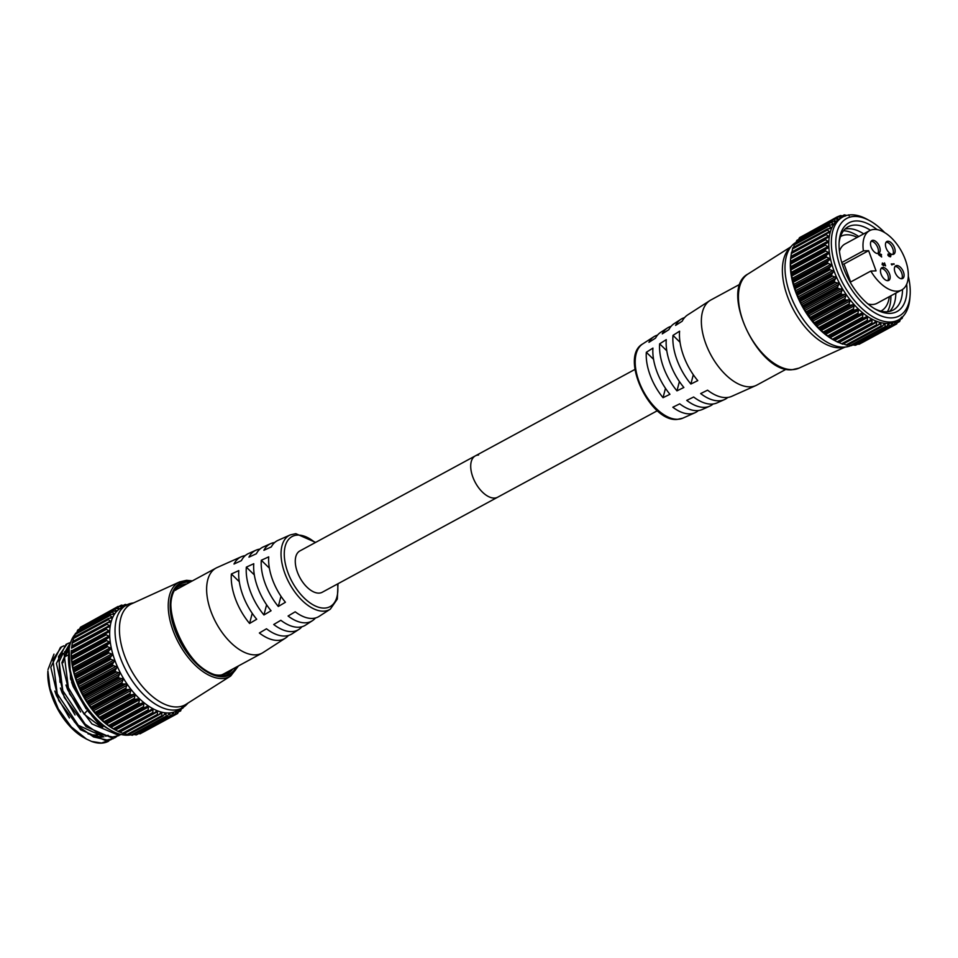 <?xml version="1.0" encoding="UTF-8"?>
<svg xmlns="http://www.w3.org/2000/svg" width="958" height="958" viewBox="0 0 958 958"><rect width="100%" height="100%" fill="white"/><g stroke="black" fill="none" stroke-linecap="round" stroke-linejoin="round"><path stroke-width="1.44" d="M478.581 455.026A23.495 12.694 61.6 0 0 475.312 455.888A23.495 12.694 61.6 0 0 473.982 479.838A23.495 12.694 61.6 0 0 494.424 498.064A23.495 12.694 61.6 0 0 497.693 497.202L322.259 592.248A23.495 12.694 61.6 0 1 318.978 593.11A23.495 12.694 61.6 0 1 298.537 574.884A23.495 12.694 61.6 0 1 299.878 550.934L475.312 455.888A23.495 12.694 61.6 0 0 473.982 479.838A23.495 12.694 61.6 0 0 494.424 498.064A23.495 12.694 61.6 0 0 497.693 497.202L657.368 410.707M288.43 635.477A46.331 25.016 -118.4 0 1 285.364 638.16L263.103 652.53A48.367 26.117 -118.4 0 1 262.169 653.081A48.367 26.117 -118.4 0 1 255.427 654.853A48.367 26.117 -118.4 0 1 213.359 617.335A48.367 26.117 -118.4 0 1 216.101 568.034A48.367 26.117 -118.4 0 1 217.071 567.555L241.26 556.766A46.331 25.016 -118.4 0 1 245.188 555.652M175.446 590.308A48.367 26.117 -118.4 0 1 177.505 588.942L216.101 568.034M256.708 619.251L249.583 623.454A46.331 25.016 -118.4 0 1 231.381 573.998L238.805 570.597A45.721 24.692 -118.4 0 0 256.708 619.251M271.066 610.761L263.941 614.964A45.098 24.357 -118.4 0 1 246.338 567.136L253.762 563.723A44.487 24.022 -118.4 0 0 271.066 610.761M285.424 602.259L278.299 606.474A43.864 23.687 -118.4 0 1 261.294 560.274L268.719 556.861A43.242 23.351 -118.4 0 0 285.424 602.259M274.623 542.563A43.864 23.687 -118.4 0 0 270.671 543.641A43.864 23.687 -118.4 0 0 263.905 550.299L271.33 546.886A43.242 23.351 -118.4 0 1 277.964 540.384L290.166 534.935L295.794 533.666L315.637 542.396M259.905 549.114A45.098 24.357 -118.4 0 0 255.966 550.203A45.098 24.357 -118.4 0 0 248.948 557.161L256.373 553.748A44.487 24.022 -118.4 0 1 263.258 546.946L270.671 543.641M241.26 556.766A46.331 25.016 -118.4 0 0 233.992 564.023L241.416 560.622A45.721 24.692 -118.4 0 1 248.553 553.508L255.966 550.203M285.364 638.16A46.331 25.016 -118.4 0 1 278.012 640.387A46.331 25.016 -118.4 0 1 259.367 632.999L266.492 628.783A45.721 24.692 -118.4 0 0 284.825 636.028A45.721 24.692 -118.4 0 0 292.07 633.825L298.884 629.43A45.098 24.357 -118.4 0 1 291.735 631.597A45.098 24.357 -118.4 0 1 273.725 624.508L280.85 620.293A44.487 24.022 -118.4 0 0 298.549 627.239A44.487 24.022 -118.4 0 0 305.602 625.095L312.416 620.7A43.864 23.687 -118.4 0 1 305.458 622.808A43.864 23.687 -118.4 0 1 288.083 616.018L295.208 611.803A43.242 23.351 -118.4 0 0 312.272 618.437A43.242 23.351 -118.4 0 0 319.134 616.365L330.354 609.12A42.224 22.8 -118.4 0 1 323.648 611.156A42.224 22.8 -118.4 0 1 286.562 577.602A42.224 22.8 -118.4 0 1 290.166 534.935M315.469 617.982A43.864 23.687 -118.4 0 1 312.416 620.7M301.95 626.724A45.098 24.357 -118.4 0 1 298.884 629.43M262.169 653.081L223.573 673.989A48.367 26.117 -118.4 0 1 221.31 674.971M269.366 568.13L261.294 560.274M280.969 596.271L278.299 606.474M254.325 574.908L246.338 567.136M266.599 604.797L263.941 614.964M239.284 581.698L231.381 573.998M252.229 613.324L249.583 623.454M877.779 253.547A7.233 3.904 61.6 0 0 878.785 253.283A7.233 3.904 61.6 0 0 879.193 245.907A7.233 3.904 61.6 0 0 872.906 240.302A7.233 3.904 61.6 0 0 871.9 240.566A7.233 3.904 61.6 0 0 871.481 247.93A7.233 3.904 61.6 0 0 877.779 253.547A7.233 3.904 61.6 0 0 877.025 246.026A7.233 3.904 61.6 0 0 871.145 241.248A7.233 3.904 61.6 0 0 871.133 241.248M892.736 254.469A7.233 3.904 61.6 0 0 893.742 254.205A7.233 3.904 61.6 0 0 894.149 246.829A7.233 3.904 61.6 0 0 887.862 241.224A7.233 3.904 61.6 0 0 886.857 241.488A7.233 3.904 61.6 0 0 886.449 248.852A7.233 3.904 61.6 0 0 892.736 254.469A7.233 3.904 61.6 0 0 891.982 246.948A7.233 3.904 61.6 0 0 886.114 242.17A7.233 3.904 61.6 0 0 886.09 242.17M901.67 278.742A7.233 3.904 61.6 0 0 902.675 278.479A7.233 3.904 61.6 0 0 903.083 271.102A7.233 3.904 61.6 0 0 896.796 265.498A7.233 3.904 61.6 0 0 895.79 265.761A7.233 3.904 61.6 0 0 895.383 273.138A7.233 3.904 61.6 0 0 901.67 278.742A7.233 3.904 61.6 0 0 900.915 271.222A7.233 3.904 61.6 0 0 895.047 266.444A7.233 3.904 61.6 0 0 895.023 266.444M887.767 280.682A7.233 3.904 61.6 0 0 888.773 280.419A7.233 3.904 61.6 0 0 889.18 273.054A7.233 3.904 61.6 0 0 882.893 267.438A7.233 3.904 61.6 0 0 881.875 267.701A7.233 3.904 61.6 0 0 881.468 275.078A7.233 3.904 61.6 0 0 887.767 280.682A7.233 3.904 61.6 0 0 887.012 273.162A7.233 3.904 61.6 0 0 881.132 268.396A7.233 3.904 61.6 0 0 881.12 268.396M786.279 369.153L756.904 385.056A48.367 26.117 -118.4 0 1 755.934 385.535A48.367 26.117 -118.4 0 1 750.162 386.828A48.367 26.117 -118.4 0 1 708.513 350.221A48.367 26.117 -118.4 0 1 709.902 300.561A48.367 26.117 -118.4 0 1 710.836 300.01L740.211 284.095M843.555 230.734A48.487 26.189 -118.4 0 1 858.775 236.53M890.892 295.806A48.487 26.189 -118.4 0 1 887.419 311.721M755.934 385.535L731.744 396.337A46.331 25.016 -118.4 0 1 726.224 397.57A46.331 25.016 -118.4 0 1 707.579 390.181L700.669 393.57A45.721 24.692 -118.4 0 0 718.991 400.815A45.721 24.692 -118.4 0 0 724.452 399.594A45.721 24.692 -118.4 0 0 727.817 397.438M724.452 399.594L717.039 402.899A45.098 24.357 -118.4 0 1 711.662 404.096A45.098 24.357 -118.4 0 1 693.652 397.007L686.742 400.396A44.487 24.022 -118.4 0 0 704.441 407.342A44.487 24.022 -118.4 0 0 709.746 406.156A44.487 24.022 -118.4 0 0 713.099 403.989M709.746 406.156L702.334 409.461A43.864 23.687 -118.4 0 1 697.101 410.635A43.864 23.687 -118.4 0 1 679.737 403.845L672.827 407.234A43.242 23.351 -118.4 0 0 689.88 413.868A43.242 23.351 -118.4 0 0 695.041 412.718A43.242 23.351 -118.4 0 0 698.382 410.527M881.252 310.895L880.869 311.111A42.392 22.896 61.6 0 0 881.252 310.895A42.392 22.896 61.6 0 0 889.323 296.657M857.206 237.38A42.392 22.896 61.6 0 0 846.776 234.806A42.392 22.896 61.6 0 0 840.873 236.363A42.392 22.896 61.6 0 0 840.477 236.578L840.873 236.363M867.96 303.937A33.71 18.202 61.6 0 0 872.427 304.5A33.71 18.202 61.6 0 0 877.121 303.267L901.717 289.951A33.71 18.202 61.6 0 0 903.634 255.582A33.71 18.202 61.6 0 0 874.295 229.429A33.71 18.202 61.6 0 0 869.601 230.662A33.71 18.202 61.6 0 0 863.398 250.864L841.771 262.576M850.201 282.239L870.834 271.054A33.71 18.202 61.6 0 0 897.023 291.184A33.71 18.202 61.6 0 0 901.717 289.951M889.096 253.99L889.563 255.463L888.413 254.373L888.305 255.259L889.204 256.54L888.03 255.271L888.282 253.978L889.036 254.469L889.491 253.714L890.928 255.187L890.653 256.66L890.641 255.187L889.443 254.217M888.413 254.373L888.066 255.391M882.677 263.45L883.611 265.785L882.174 264.396L882.51 263.055L884.964 264.959L884.509 262.935L885.587 265.881L882.677 263.45L882.234 264.54M882.306 263.115L883.48 264.097M891.706 264.312L891.958 264.983L891.287 263.929L894.185 264.228L891.467 264.444M870.834 271.054L876.043 270.875L868.619 250.673L863.398 250.864M880.905 254.924L881.671 256.983L878.606 254.684L880.582 254.026L881.552 254.9L880.665 255.044M869.601 230.662L845.004 243.991A33.71 18.202 61.6 0 0 839.447 251.295M642.65 343.97C619.203 356.867 650.051 422.298 677.21 419.424L682.838 418.155A42.224 22.8 -118.4 0 1 677.809 419.281A42.224 22.8 -118.4 0 1 641.441 387.319A42.224 22.8 -118.4 0 1 642.65 343.97L653.871 336.737A43.242 23.351 -118.4 0 0 648.937 342.317L655.547 338.114A43.864 23.687 -118.4 0 1 660.589 332.402L667.403 327.995A44.487 24.022 -118.4 0 0 662.265 333.863L668.876 329.66A45.098 24.357 -118.4 0 1 674.121 323.66L680.934 319.265A45.721 24.692 -118.4 0 0 675.594 325.409L682.204 321.205A46.331 25.016 -118.4 0 1 687.64 314.931L709.902 300.561M680.934 319.265A45.721 24.692 -118.4 0 1 684.575 317.625M667.403 327.995A44.487 24.022 -118.4 0 1 671.055 326.367M653.871 336.737A43.242 23.351 -118.4 0 1 657.535 335.12M663.032 397.69L669.941 394.301A43.864 23.687 -118.4 0 1 652.937 348.089L646.327 352.293A43.242 23.351 -118.4 0 0 663.032 397.69L665.487 388.325M676.959 390.864L683.868 387.475A45.098 24.357 -118.4 0 1 666.265 339.635L659.655 343.838A44.487 24.022 -118.4 0 0 676.959 390.864L679.402 381.535M690.874 384.026L697.783 380.637A46.331 25.016 -118.4 0 1 679.593 331.181L672.983 335.384A45.721 24.692 -118.4 0 0 690.874 384.026L693.305 374.746M653.548 359.322L646.327 352.293M666.78 350.784L659.655 343.838M680.024 342.245L672.983 335.384M842.214 264.073L844.022 264.001L850.632 281.999M844.022 264.001L868.619 250.673M891.347 264.109L894.042 263.833M882.33 263.642L882.114 264.6L882.45 263.57M887.922 254.169L888.677 254.66M890.581 255.379L890.305 256.852M889.299 254.289L889.216 255.654M888.066 254.565L887.958 255.451L888.27 254.457M878.725 254.78L880.486 254.541M880.414 254.72L881.408 254.505M881.109 256.229L880.63 254.924L879.432 254.972L880.845 256.361M906.675 284.251A50.463 27.255 -118.4 0 1 889.994 313.386A50.463 27.255 -118.4 0 1 876.055 309.53A50.463 27.255 -118.4 0 1 839.184 241.464A50.463 27.255 -118.4 0 1 855.985 220.951A50.463 27.255 -118.4 0 1 877.073 229.621M874.774 308.799A47.337 25.567 61.6 0 0 886.629 311.769A47.337 25.567 61.6 0 0 893.227 310.033A47.337 25.567 61.6 0 0 902.508 289.472M870.439 230.255A47.337 25.567 61.6 0 0 854.728 225.07A47.337 25.567 61.6 0 0 848.129 226.806A47.337 25.567 61.6 0 0 839.088 242.937M908.316 276.215A55.384 29.914 -118.4 0 1 910.1 295.375A55.384 29.914 -118.4 0 1 891.659 317.888A55.384 29.914 -118.4 0 1 840.753 268.3A55.384 29.914 -118.4 0 1 854.332 216.448A55.384 29.914 -118.4 0 1 869.636 220.675A55.384 29.914 -118.4 0 1 884.701 232.626M869.636 220.675L867.134 219.31A58.51 31.602 61.6 0 0 850.955 214.832A58.51 31.602 61.6 0 0 842.8 216.975A58.51 31.602 61.6 0 0 839.483 276.623A58.51 31.602 61.6 0 0 890.389 322.008A58.51 31.602 61.6 0 0 898.544 319.864A58.51 31.602 61.6 0 0 909.884 298.213L910.1 295.375M819.461 328.45L819.82 328.941L854.704 310.033L819.461 328.45A61.288 33.099 -118.4 0 1 819.365 328.354L853.686 309.769A61.288 33.099 61.6 0 0 853.77 309.865M824.024 332.809L859.266 314.296L824.024 332.809A61.288 33.099 -118.4 0 1 823.928 332.725L858.248 314.128A61.288 33.099 61.6 0 0 858.344 314.212M828.694 336.605L863.9 317.996L828.694 336.605A61.288 33.099 -118.4 0 1 828.598 336.533L862.907 317.936A61.288 33.099 61.6 0 0 863.002 318.008M868.176 321.253L833.688 339.97L868.367 321.193M872.726 323.744L838.334 342.401L872.786 323.732M877.217 325.564L842.836 344.185L877.456 325.481M881.564 326.678L847.231 345.275M851.399 345.658L851.411 345.658A61.288 33.099 -118.4 0 1 851.315 345.658L885.623 327.073A61.288 33.099 61.6 0 0 885.707 327.073L851.411 345.658M854.392 345.227L889.287 326.319L854.392 345.227L853.003 344.856M858.105 344.281L893 325.373L857.578 344.173M896.52 323.984L859.075 343.886M899.454 321.553L897.562 322.331M901.957 318.487L900.604 319.05M799.607 299.567L798.206 297.974L797.583 294.98L832.478 276.084L836.166 277.413L834.502 280.658L799.607 299.567L800.074 300.273L834.382 281.676A61.288 33.099 61.6 0 0 834.442 281.808L800.134 300.393A61.288 33.099 -118.4 0 1 800.074 300.273M802.744 305.758L801.175 304.117L800.433 301.279L835.316 282.37L839.1 283.58L837.639 286.849L802.744 305.758L803.283 306.476L837.603 287.891A61.288 33.099 61.6 0 0 837.675 288.011L803.355 306.608A61.288 33.099 -118.4 0 1 803.283 306.476M806.265 311.745L804.54 310.093L803.678 307.422L838.573 288.526L842.417 289.567L841.16 292.837L806.265 311.745L806.875 312.476L841.184 293.878A61.288 33.099 61.6 0 0 841.268 293.998L806.947 312.595A61.288 33.099 -118.4 0 1 806.875 312.476M810.121 317.433L807.295 313.338L842.19 294.429L845.04 294.393L846.058 295.315L845.004 298.537L810.121 317.433L810.779 318.164L845.1 299.567A61.288 33.099 61.6 0 0 845.184 299.686L810.863 318.272A61.288 33.099 -118.4 0 1 810.779 318.164M814.24 322.774L811.222 318.942L846.118 300.034L848.92 299.758L849.974 300.74L849.135 303.866L814.24 322.774L814.959 323.481L849.279 304.883A61.288 33.099 61.6 0 0 849.363 304.991L815.054 323.588A61.288 33.099 -118.4 0 1 814.959 323.481M818.587 327.672L815.414 324.163L850.309 305.267L853.051 304.74L854.129 305.758L853.482 308.775L818.587 327.672L819.365 328.354M838.442 216.999L840.477 215.897L841.507 217.418L837.939 216.915L840.429 215.586L837.041 216.951A61.288 33.099 61.6 0 0 836.969 216.987L802.133 236.303L836.969 216.987M834.178 218.939L837.017 217.394L838.214 219.166L833.891 219.059A61.288 33.099 61.6 0 0 833.831 219.107L799.511 237.704A61.288 33.099 -118.4 0 1 799.571 237.644L834.753 218.927M837.484 219.166L838.214 219.166M798.732 239.38L799.056 238.494L833.951 219.598L835.292 221.597L831.161 221.849A61.288 33.099 61.6 0 0 831.101 221.909L796.793 240.494A61.288 33.099 -118.4 0 1 796.84 240.434L831.987 221.609M834.274 221.633L835.496 220.963L835.292 221.597M795.583 244.182L796.409 241.368L831.305 222.46L833.029 223.897L832.801 224.675L828.886 225.274A61.288 33.099 61.6 0 0 828.838 225.346L794.529 243.943A61.288 33.099 -118.4 0 1 794.565 243.859L829.664 224.938M831.352 224.807L833.029 223.897L832.801 224.675M793.559 247.727L794.218 244.865L829.113 225.956L831.017 227.429L830.754 228.363L827.089 229.285A61.288 33.099 61.6 0 0 827.065 229.381L792.745 247.966A61.288 33.099 -118.4 0 1 792.781 247.882L827.82 228.866M828.622 228.722L831.017 227.429L830.754 228.363M829.185 232.614L829.472 231.525L792.015 251.81L792.517 248.936L827.413 230.04L829.472 231.525L829.185 232.614L825.808 233.86A61.288 33.099 61.6 0 0 825.784 233.956L791.476 252.541A61.288 33.099 -118.4 0 1 791.488 252.445L826.491 233.333M790.793 257.618L791.32 253.547L826.203 234.65L828.526 236.195L828.251 237.333L825.054 238.901A61.288 33.099 61.6 0 0 825.042 239.009L790.721 257.606A61.288 33.099 -118.4 0 1 790.733 257.498L825.664 238.291M825.257 243.727L790.386 262.755L790.637 258.636L825.533 239.728L828.107 241.32L827.844 242.47L824.826 244.374A61.288 33.099 61.6 0 0 824.826 244.482L790.518 263.079A61.288 33.099 -118.4 0 1 790.506 262.959L825.377 243.667M790.733 268.312L790.494 264.121L825.389 245.212L828.215 246.829L827.952 247.966L790.733 268.312L825.137 250.182A61.288 33.099 61.6 0 0 825.149 250.301L790.841 268.899A61.288 33.099 -118.4 0 1 790.829 268.767M791.5 274.323L790.889 269.94L825.784 251.032L828.826 252.637L826.395 255.415L791.5 274.323L825.988 256.265A61.288 33.099 61.6 0 0 826.012 256.385L791.691 274.982A61.288 33.099 -118.4 0 1 791.667 274.85M792.793 280.538L791.811 276.012L826.694 257.115L829.951 258.684L827.688 261.63L792.793 280.538L793.044 281.125L827.353 262.54A61.288 33.099 61.6 0 0 827.389 262.672L793.068 281.257A61.288 33.099 -118.4 0 1 793.044 281.125M794.601 286.873L793.236 282.263L828.131 263.366L831.556 264.875L829.484 267.965L794.601 286.873L794.912 287.508L829.233 268.923A61.288 33.099 61.6 0 0 829.269 269.054L794.96 287.639A61.288 33.099 -118.4 0 1 794.912 287.508M796.876 293.244L795.667 291.723L795.176 288.621L830.071 269.713L833.64 271.15L831.772 274.335L796.876 293.244L797.272 293.914L831.58 275.329A61.288 33.099 61.6 0 0 831.64 275.461L797.319 294.046A61.288 33.099 -118.4 0 1 797.272 293.914M898.544 319.864L895.97 321.265A58.51 31.602 -118.4 0 1 887.815 323.409A58.51 31.602 -118.4 0 1 836.909 278.012A58.51 31.602 -118.4 0 1 840.226 218.376L842.8 216.975M886.39 326.558L889 324.163L889.287 326.319M888.042 324.247L889 324.163L887.539 324.966M889.635 326.75A61.288 33.099 61.6 0 0 889.719 326.738L855.446 345.036M890.329 326.139L891.802 323.66L892.688 323.409L893 325.373M891.802 323.66L892.688 323.409L891.611 323.996M893.335 325.708A61.288 33.099 61.6 0 0 893.407 325.672L895.251 322.391L896.053 321.96L896.365 323.708M896.676 323.948A61.288 33.099 61.6 0 0 896.736 323.9L898.329 320.427L899.035 319.84L899.346 321.361M899.622 321.493A61.288 33.099 61.6 0 0 899.682 321.433L901.011 317.805M901.61 317.062L901.897 318.355M902.125 318.379A61.288 33.099 61.6 0 0 902.173 318.307L902.699 316.727M848.225 215.107L848.477 214.891A61.288 33.099 61.6 0 1 848.56 214.903L849.506 215.155M849.159 215.885L848.477 214.891M846.728 215.43L844.429 214.855A61.288 33.099 61.6 0 0 844.345 214.867L844.345 214.867M862.356 342.533L896.628 323.972L862.332 342.557M850.908 345.61A58.51 31.602 -118.4 0 1 846.752 346.844L842.729 347.538A57.181 30.884 -118.4 0 1 840.082 347.802A57.181 30.884 -118.4 0 1 792.577 308.081A57.181 30.884 -118.4 0 1 789.141 248.613L791.919 245.631A58.51 31.602 -118.4 0 1 796.146 242.254M846.752 346.844A58.51 31.602 -118.4 0 1 844.046 347.119A58.51 31.602 -118.4 0 1 795.427 306.476A58.51 31.602 -118.4 0 1 791.919 245.631M845.028 229.082A47.337 25.567 -118.4 0 1 848.022 228.699A47.337 25.567 -118.4 0 1 863.697 233.86M833.4 339.779A61.288 33.099 -118.4 0 1 833.292 339.719L867.613 321.134A61.288 33.099 61.6 0 0 867.709 321.193M838.082 342.305A61.288 33.099 -118.4 0 1 837.987 342.257L872.295 323.672A61.288 33.099 61.6 0 0 872.391 323.72M842.681 344.138A61.288 33.099 -118.4 0 1 842.585 344.114L876.905 325.516A61.288 33.099 61.6 0 0 877.001 325.552M847.135 345.263A61.288 33.099 -118.4 0 1 847.052 345.251L881.36 326.654A61.288 33.099 61.6 0 0 881.456 326.678M844.345 216.28L840.561 215.538A61.288 33.099 61.6 0 0 840.489 215.562L840.489 215.562M895.814 293.148A47.337 25.567 -118.4 0 1 889.623 311.386M790.721 257.606L790.47 260.839A58.51 31.602 61.6 0 0 833.22 339.743A58.51 31.602 61.6 0 0 833.424 339.862L868.475 321.134M882.198 326.259L884.018 324.115L885.036 324.223L885.264 326.546L850.369 345.455L851.315 345.658M850.369 345.455L847.59 344.509M877.791 325.229L879.779 323.289L880.845 323.565L881.001 326.043L846.106 344.952L847.052 345.251M846.106 344.952L843.399 343.85M873.229 323.493L875.384 321.768L876.486 322.211L876.546 324.822L841.651 343.73L842.585 344.114M841.651 343.73L837.927 342.054M868.583 321.074L870.882 319.565L872.008 320.176L871.96 322.894L837.064 341.802L837.987 342.257M837.064 341.802L833.424 339.862L834.55 340.461L872.008 320.176M863.9 317.996L866.343 316.727L867.469 317.493L867.301 320.295L832.406 339.192L833.292 339.719M832.406 339.192L829.017 336.893M859.266 314.296L861.817 313.278L862.93 314.188L862.619 317.038L827.736 335.935L828.598 336.533M827.736 335.935L824.371 333.204M854.704 310.033L857.362 309.266L858.452 310.308L857.997 313.182L823.102 332.079L823.928 332.725M823.102 332.079L819.82 328.941M810.863 318.272L811.222 318.942M806.947 312.595L807.295 313.338M803.355 306.608L803.678 307.422M800.134 300.393L800.433 301.279M797.319 294.046L797.583 294.98M794.96 287.639L795.176 288.621M793.068 281.257L793.236 282.263M791.691 274.982L791.811 276.012M790.841 268.899L790.889 269.94M790.518 263.079L790.494 264.121M790.482 262.576L825.317 243.703M790.386 262.755L790.422 261.738M825.305 238.482L790.769 257.187L825.473 238.374M791.476 252.541L791.32 253.547M791.595 252.229L825.928 233.632M792.745 247.966L792.517 248.936M794.529 243.943L794.218 244.865M796.793 240.494L796.409 241.368M799.511 237.704L799.056 238.494M842.789 215.909L844.261 215.107L845.267 216.113M829.113 225.956L828.838 225.346M827.413 230.04L827.065 229.381M826.203 234.65L825.784 233.956M828.526 236.195L828.251 237.333M825.533 239.728L825.042 239.009M828.107 241.32L827.844 242.47M825.389 245.212L824.826 244.482M825.137 250.182L825.616 249.403M825.784 251.032L825.149 250.301M825.988 256.265L826.395 255.415M826.694 257.115L826.012 256.385M827.353 262.54L827.688 261.63M828.131 263.366L827.389 262.672M829.233 268.923L829.484 267.965M830.071 269.713L829.269 269.054M831.58 275.329L831.772 274.335M832.478 276.084L831.64 275.461M834.382 281.676L834.502 280.658M835.316 282.37L834.442 281.808M837.603 287.891L837.639 286.849M838.573 288.526L837.675 288.011M841.184 293.878L841.16 292.837M842.19 294.429L841.268 293.998M845.1 299.567L845.004 298.537M846.118 300.034L845.184 299.686M849.279 304.883L849.135 303.866M850.309 305.267L849.363 304.991M853.686 309.769L853.482 308.775M858.248 314.128L857.997 313.182M862.907 317.936L862.619 317.038M867.613 321.134L867.301 320.295M872.295 323.672L871.96 322.894M875.384 321.768L876.486 322.211L839.028 342.497M876.905 325.516L876.546 324.822M879.779 323.289L880.845 323.565L877.815 325.205M881.36 326.654L881.001 326.043M884.018 324.115L885.036 324.223L882.989 325.325M86.507 739.085L82.244 736.69A49.553 26.764 -118.4 0 1 47.9 670.935L50.055 688.455L58.318 708.872L71.239 726.835L86.507 739.085L91.537 741.42A52.678 28.453 61.6 0 0 101.165 743.168A52.678 28.453 61.6 0 0 108.505 741.241A52.678 28.453 61.6 0 0 108.745 741.109M53.983 654.146L48.008 669.558M98.123 734.642A42.392 22.896 -118.4 0 1 95.381 735.002A42.392 22.896 -118.4 0 1 92.734 734.882M70.82 641.86L61.899 662.637L69.599 693.927L91.932 723.913L116.96 734.618L120.037 734.211M69.156 648.686L70.557 678.971L88.423 711.71L102.877 726.966L101.823 727.541L91.597 715.386M87.358 710.357L84.124 714.189L101.823 727.541M84.124 714.189L68.377 687.688L64.042 653.595L70.724 642.111M111.104 739.624L101.512 743.025L91.537 741.42M61.599 646.83L60.414 647.464L50.798 667.307L58.749 700.585L80.592 729.768L105.811 740.654L113.379 738.594L106.997 740.007L93.609 736.965L79.502 727.11L57.24 693.724L52.906 659.631L61.599 646.83L63.899 645.836M67.168 643.812L65.982 644.447L56.402 663.499L64.27 697.448L86.172 726.763L111.379 737.636L118.96 735.576L112.565 736.989L99.177 733.948L85.082 724.092L62.809 690.706L58.474 656.613L67.168 643.812L69.467 642.818M116.672 736.606L114.565 737.959M120.971 734.451L120.133 734.942M111.559 730.715L109.056 729.337A55.384 29.914 -118.4 0 1 68.593 654.649L68.808 651.799A58.51 31.602 61.6 0 0 111.559 730.715A58.51 31.602 61.6 0 0 127.725 735.181A58.51 31.602 61.6 0 0 130.779 734.846M75.215 634.124A58.51 31.602 61.6 0 0 68.808 651.799M135.605 699.603L100.734 718.5L104.027 721.649L138.91 702.753L139.377 699.879L138.275 698.825L134.683 699.424A61.288 33.099 -118.4 0 1 134.599 699.328L100.279 717.925A61.288 33.099 61.6 0 0 100.374 718.021L134.683 699.424M105.272 722.739L140.179 703.867L105.272 722.739L108.649 725.505L143.544 706.597L143.844 703.747L142.73 702.837L140.179 703.867M143.916 707.579L109.607 726.164L143.916 707.579A61.288 33.099 -118.4 0 1 143.82 707.507L109.511 726.092A61.288 33.099 61.6 0 0 109.607 726.164M149.089 710.812L148.622 710.752A61.288 33.099 -118.4 0 1 148.526 710.692L114.218 729.289A61.288 33.099 61.6 0 0 114.313 729.349L148.622 710.752M149.28 710.752L114.337 729.421A58.51 31.602 -118.4 0 1 114.134 729.313A58.51 31.602 -118.4 0 1 71.383 650.398L71.431 652.53A61.288 33.099 61.6 0 0 71.431 652.638L105.739 634.052A61.288 33.099 -118.4 0 1 105.739 633.933L71.395 652.135M153.639 713.315L153.304 713.279A61.288 33.099 -118.4 0 1 153.208 713.231L118.9 731.828A61.288 33.099 61.6 0 0 118.996 731.876L153.304 713.279M153.699 713.303L118.996 731.876M153.915 713.207L119.211 731.972M158.13 715.135L157.914 715.111A61.288 33.099 -118.4 0 1 157.819 715.087L123.498 733.672A61.288 33.099 61.6 0 0 123.594 733.708L157.914 715.111M162.477 716.249L162.369 716.237A61.288 33.099 -118.4 0 1 162.285 716.225L127.965 734.81A61.288 33.099 61.6 0 0 128.049 734.834L162.369 716.237M166.644 716.644L167.315 716.129L166.644 716.644A61.288 33.099 -118.4 0 1 166.536 716.644L132.228 735.229A61.288 33.099 61.6 0 0 132.312 735.229L166.644 716.644M136.228 734.906A61.288 33.099 61.6 0 0 136.311 734.894L170.632 716.309A61.288 33.099 -118.4 0 1 170.548 716.321L136.168 734.918L170.201 715.889L169.913 713.734L168.955 713.806L167.315 716.129M173.913 714.943L139.928 733.864L173.913 714.943L173.602 712.98L172.715 713.231L171.254 715.698M174.859 714.596L143.245 732.116M177.446 713.542L177.589 713.506A61.288 33.099 -118.4 0 0 177.661 713.47L179.242 709.986M143.281 732.104L177.541 713.542M180.367 711.123L179.948 709.399L179.374 709.722M182.87 708.046L182.535 706.621M79.119 687.545L80.52 689.125L115.415 670.229L117.08 666.972L113.391 665.642L78.496 684.551L79.119 687.545M82.089 693.688L83.669 695.316L118.552 676.42L120.013 673.139L116.229 671.941L81.346 690.85L82.089 693.688M85.454 699.651L87.178 701.304L122.073 682.407L123.331 679.138L119.487 678.084L84.591 696.993L85.454 699.651M89.178 705.351L91.034 707.004L125.917 688.095L126.971 684.886L125.953 683.964L123.103 684L88.208 702.897L89.178 705.351M93.201 710.728L95.153 712.333L130.048 693.436L130.887 690.299L129.833 689.329L127.031 689.604L92.136 708.513L93.201 710.728M97.465 715.686L99.5 717.243L134.395 698.334L135.042 695.328L133.964 694.299L131.222 694.825L96.327 713.734L97.465 715.686M121.343 605.157L118.876 606.486L122.42 606.989L121.391 605.468L119.355 606.558M115.667 608.486L119.127 608.737L117.942 606.965L115.092 608.51M112.9 611.18L116.205 611.156L114.864 609.168L79.646 628.939M110.577 614.497L113.715 614.246L113.942 613.467L112.218 612.03L77.323 630.927L76.496 633.753M108.745 618.425L111.667 617.934L111.93 617L110.026 615.527L75.131 634.424L74.473 637.286M107.404 622.892L110.098 622.185L110.386 621.095L108.326 619.598L73.431 638.507L72.928 641.381L110.386 621.095L110.098 622.185M106.578 627.849L109.164 626.891L109.44 625.766L107.128 624.209L72.233 643.117L71.874 646.111M109.164 626.891L109.44 625.766M71.335 651.308L71.299 652.326M106.29 633.238L108.757 632.029L109.032 630.891L106.446 629.298L71.551 648.195L71.634 647.165L105.955 628.58A61.288 33.099 -118.4 0 1 105.967 628.472L71.646 647.057A61.288 33.099 61.6 0 0 71.634 647.165M108.757 632.029L109.032 630.891M71.335 656.865L71.646 657.871L106.53 638.974L108.865 637.525L109.128 636.387L106.302 634.783L71.407 653.679L71.335 656.865M71.874 662.72L72.413 663.882L107.308 644.985L109.739 642.207L106.697 640.603L71.802 659.499L71.874 662.72M72.928 668.792L73.706 670.097L108.601 651.2L110.865 648.243L107.607 646.674L72.724 665.582L72.928 668.792M74.508 675.007L75.514 676.432L110.398 657.535L112.469 654.446L109.044 652.925L74.161 671.833L74.508 675.007M76.58 681.282L77.79 682.803L112.685 663.906L114.553 660.709L110.984 659.284L76.089 678.18L76.58 681.282M132.228 735.229L131.294 735.014L166.177 716.117L165.95 713.782L164.932 713.686L163.111 715.818M128.504 734.067L131.294 735.014M127.965 734.81L127.031 734.511L161.914 715.614L161.758 713.123L160.693 712.86L158.705 714.8L161.758 713.123L160.693 712.86M124.312 733.421L127.031 734.511M123.498 733.672L122.576 733.289L157.459 714.393L157.399 711.77L156.298 711.327L154.142 713.063M118.84 731.625L122.576 733.289M118.9 731.828L117.978 731.361L152.873 712.465L152.921 709.746L151.795 709.136L149.496 710.632M152.921 709.746L115.463 730.032L114.337 729.421L117.978 731.361M149.388 710.704L114.313 729.349M114.218 729.289L113.319 728.763L148.215 709.854L148.382 707.052L147.257 706.297L144.826 707.555M109.93 726.463L113.319 728.763M109.511 726.092L108.649 725.505M138.91 702.753L139.161 703.699L104.841 722.284A61.288 33.099 61.6 0 0 104.937 722.368M104.841 722.284L104.027 721.649M100.279 717.925L99.5 717.243M96.327 713.734L95.968 713.147L130.288 694.562A61.288 33.099 -118.4 0 1 130.192 694.454L95.884 713.051A61.288 33.099 61.6 0 0 95.968 713.147M95.884 713.051L95.153 712.333M92.136 708.513L91.776 707.842L126.097 689.245A61.288 33.099 -118.4 0 1 126.013 689.137L91.693 707.722A61.288 33.099 61.6 0 0 91.776 707.842M91.693 707.722L91.034 707.004M88.208 702.897L87.861 702.154L122.181 683.569A61.288 33.099 -118.4 0 1 122.097 683.449L87.789 702.034A61.288 33.099 61.6 0 0 87.861 702.154M87.789 702.034L87.178 701.304M84.591 696.993L84.268 696.167L118.588 677.581A61.288 33.099 -118.4 0 1 118.517 677.45L84.196 696.047A61.288 33.099 61.6 0 0 84.268 696.167M84.196 696.047L83.669 695.316M81.346 690.85L81.047 689.964L115.367 671.378A61.288 33.099 -118.4 0 1 115.295 671.247L80.987 689.832A61.288 33.099 61.6 0 0 81.047 689.964M80.987 689.832L80.52 689.125M78.496 684.551L78.233 683.617L112.553 665.02A61.288 33.099 -118.4 0 1 112.493 664.888L78.185 683.485A61.288 33.099 61.6 0 0 78.233 683.617M78.185 683.485L77.79 682.803M76.089 678.18L75.874 677.21L110.182 658.613A61.288 33.099 -118.4 0 1 110.146 658.481L75.826 677.078A61.288 33.099 61.6 0 0 75.874 677.21M75.826 677.078L75.514 676.432M74.161 671.833L73.994 670.828L108.302 652.23A61.288 33.099 -118.4 0 1 108.266 652.099L73.958 670.696A61.288 33.099 61.6 0 0 73.994 670.828M73.958 670.696L73.706 670.097M72.724 665.582L72.604 664.541L106.925 645.955A61.288 33.099 -118.4 0 1 106.901 645.824L72.58 664.421A61.288 33.099 61.6 0 0 72.604 664.541M71.802 659.499L71.754 658.457L106.063 639.872A61.288 33.099 -118.4 0 1 106.051 639.74L71.742 658.338A61.288 33.099 61.6 0 0 71.754 658.457M71.407 653.679L71.431 652.638M106.386 627.945L71.682 646.746L106.218 628.053M72.233 643.117L72.389 642.111L106.697 623.526A61.288 33.099 -118.4 0 1 106.721 623.418L72.413 642.016A61.288 33.099 61.6 0 0 72.389 642.111M72.509 641.8L106.841 623.203M73.431 638.507L73.658 637.537L107.979 618.94A61.288 33.099 -118.4 0 1 108.003 618.856L73.694 637.453A61.288 33.099 61.6 0 0 73.658 637.537M75.131 634.424L75.442 633.501L109.751 614.916A61.288 33.099 -118.4 0 1 109.799 614.832L75.478 633.43A61.288 33.099 61.6 0 0 75.442 633.501M77.323 630.927L112.026 611.467A61.288 33.099 -118.4 0 1 112.074 611.408L77.754 630.005A61.288 33.099 61.6 0 0 77.706 630.065M79.981 628.065L114.744 608.677A61.288 33.099 -118.4 0 1 114.804 608.617L80.484 627.215A61.288 33.099 61.6 0 0 80.424 627.262M117.882 606.546L83.047 625.873L117.882 606.546A61.288 33.099 -118.4 0 1 117.954 606.51L118.852 606.486M126.492 605.037L121.139 607.935A58.51 31.602 61.6 0 0 117.822 667.582A58.51 31.602 61.6 0 0 168.728 712.968A58.51 31.602 61.6 0 0 176.883 710.824L182.236 707.926A58.51 31.602 -118.4 0 1 174.081 710.07A58.51 31.602 -118.4 0 1 123.175 664.684A58.51 31.602 -118.4 0 1 126.492 605.037A58.51 31.602 -118.4 0 1 131.941 603.169L133.677 602.869M125.258 604.426L125.258 604.426A61.288 33.099 -118.4 0 1 125.342 604.426L127.63 605.001M126.181 605.684L125.175 604.678L123.702 605.48M121.403 605.133L121.403 605.133A61.288 33.099 -118.4 0 1 121.474 605.109L125.258 605.851M119.127 608.737L118.397 608.725M116.205 611.156L116.421 610.533L115.188 611.192M113.715 614.246L113.942 613.467L112.266 614.365M109.751 614.916L110.026 615.527M111.667 617.934L111.93 617L109.547 618.293M107.979 618.94L108.326 619.598M106.697 623.526L107.128 624.209M105.955 628.58L106.446 629.298M105.739 634.052L106.302 634.783M106.53 638.974L106.051 639.74M106.063 639.872L106.697 640.603M107.308 644.985L106.901 645.824M106.925 645.955L107.607 646.674M108.601 651.2L108.266 652.099M108.302 652.23L109.044 652.925M110.398 657.535L110.146 658.481M110.182 658.613L110.984 659.284M112.685 663.906L112.493 664.888M112.553 665.02L113.391 665.642M115.415 670.229L115.295 671.247M115.367 671.378L116.229 671.941M118.552 676.42L118.517 677.45M118.588 677.581L119.487 678.084M122.073 682.407L122.097 683.449M122.181 683.569L123.103 684M125.917 688.095L126.013 689.137M126.097 689.245L127.031 689.604M130.048 693.436L130.192 694.454M130.288 694.562L131.222 694.825M134.395 698.334L134.599 699.328M143.544 706.597L143.82 707.507M148.215 709.854L148.526 710.692M152.873 712.465L153.208 713.231M119.942 732.068L157.399 711.77L156.298 711.327M157.459 714.393L157.819 715.087M161.914 715.614L162.285 716.225M163.902 714.896L165.95 713.782L164.932 713.686M177.146 706.956A57.181 30.884 -118.4 0 1 126.959 661.631A57.181 30.884 -118.4 0 1 131.653 603.791L179.685 581.877A53.564 28.932 -118.4 0 0 175.29 636.064A53.564 28.932 -118.4 0 0 222.304 678.527A53.564 28.932 -118.4 0 0 230.686 676.025L186.091 704.286A57.181 30.884 -118.4 0 1 177.146 706.956M139.928 733.864A61.288 33.099 61.6 0 0 140 733.828L174.32 715.243A61.288 33.099 -118.4 0 1 174.248 715.267M181.924 707.375L180.595 711.004A61.288 33.099 -118.4 0 1 180.535 711.064M183.433 706.98L183.086 707.878A61.288 33.099 -118.4 0 1 183.038 707.95M187.972 703.088L186.774 704.393A58.51 31.602 -118.4 0 1 182.236 707.926M168.452 714.524L169.913 713.734L168.955 713.806M172.524 713.566L173.602 712.98L172.715 713.231M174.32 715.243L174.871 714.548L174.32 715.243M177.29 713.279L176.967 711.531L176.164 711.95L174.871 714.548M176.967 711.531L176.164 711.95L176.967 711.531M133.916 734.415L135.306 734.786M54.834 691.065L56.486 695.676L69.443 717.961M88.004 733.828L101.308 737.121L103.955 736.774M105.727 736.295L108.062 735.277M60.414 688.048L62.066 692.658L75.047 714.979M68.88 649.524L63.695 659.14L63.084 662.673M65.982 685.03L67.635 689.64L80.616 711.95M71.563 682.048L73.203 686.623L86.16 708.908M74.257 721.697L77.55 724.978L102.985 736.51M68.964 649.273L64.521 651.835M63.096 653.284L59.18 661.559L59.995 682.288M315.158 542.647A39.853 21.519 61.6 0 0 297.639 535.091A39.853 21.519 61.6 0 0 287.867 572.417A39.853 21.519 61.6 0 0 324.499 608.091A39.853 21.519 61.6 0 0 337.539 583.973M797.882 296.992L835.34 276.706M800.744 303.087L838.202 282.79M804.001 309.003L841.447 288.717M807.582 314.691L845.04 294.393M811.462 320.056L848.92 299.758M815.593 325.025L853.051 304.74M790.973 256.409L828.43 236.123M790.434 261.45L827.892 241.153M790.422 266.863L827.88 246.565M790.925 272.575L828.383 252.289M791.943 278.527L829.389 258.241M793.452 284.634L830.909 264.348M795.439 290.825L832.897 270.527M747.994 274C718.644 289.124 758.185 373.728 792.122 369.704L798.996 368.135A53.564 28.932 -118.4 0 1 792.494 369.62A53.564 28.932 -118.4 0 1 746.294 328.953A53.564 28.932 -118.4 0 1 747.994 274L790.709 246.924M897.406 322.69L899.478 321.565M844.178 214.951L842.513 215.849L844.226 214.891M796.002 292.358L833.46 272.06M793.907 286.167L831.352 265.881M792.266 280.035L829.724 259.75M791.128 274.036L828.586 253.75M790.506 268.252L827.952 247.966M830.011 337.779L867.469 317.493M828.886 337.012L866.343 316.727M825.473 334.474L862.93 314.188M824.359 333.564L861.817 313.278M821.006 330.594L858.452 310.308M819.916 329.552L857.362 309.266M816.647 326.199L854.105 305.901M812.468 321.325L849.926 301.04M808.528 316.056L845.974 295.759M804.852 310.44L842.31 290.154M801.523 304.572L838.969 284.286M798.553 298.513L836.011 278.227M116.924 667.786L79.478 688.084M119.894 673.845L82.436 694.143M123.223 679.713L85.777 700.011M126.887 685.329L89.441 705.615M130.839 690.598L93.381 710.884M135.018 695.472L97.56 715.758M108.865 637.525L71.419 657.823M109.499 643.309L72.042 663.607M110.637 649.308L73.179 669.606M112.266 655.44L74.82 675.737M114.373 661.631L76.927 681.916M191.468 581.374A52.151 28.165 61.6 0 0 187.672 581.159A52.151 28.165 61.6 0 0 174.883 629.993A52.151 28.165 61.6 0 0 222.819 676.683A52.151 28.165 61.6 0 0 237.536 666.433M186.762 583.925A49.78 26.884 61.6 0 0 180.475 585.721C152.909 595.948 190.247 679.557 221.394 674.971L227.908 673.27A49.78 26.884 61.6 0 0 232.83 668.971M236.267 667.115A51.205 27.65 -118.4 0 1 222.496 675.821A51.205 27.65 -118.4 0 1 175.434 629.981A51.205 27.65 -118.4 0 1 187.984 582.021A51.205 27.65 -118.4 0 1 190.199 582.069M123.438 605.42L125.091 604.522M118.888 606.486L121.295 605.181M113.81 660.098L76.353 680.384M111.823 653.919L74.365 674.204M110.302 647.812L72.856 668.097M109.296 641.86L71.838 662.146M108.793 636.136L71.335 656.422M106.23 633.262L71.407 652.135L106.17 633.298M108.805 630.723L71.359 651.009M109.344 625.682L71.886 645.979M181.517 708.621L182.81 707.914M178.475 711.902L180.26 710.932M148.382 707.052L110.924 727.35M147.257 706.297L109.799 726.583M143.844 703.747L106.398 724.044M142.73 702.837L105.272 723.134M139.377 699.879L101.919 720.165M138.275 698.825L100.83 719.123M133.964 694.299L96.507 714.596M129.833 689.329L92.387 709.615M125.953 683.964L88.495 704.25M122.361 678.288L84.915 698.574M119.115 672.36L81.669 692.646M116.253 666.265L78.796 686.563M67.743 655.2L65.324 656.517M330.354 609.12L337.312 599.085L338.018 583.709M682.838 418.155L695.041 412.718M475.312 455.888L634.986 369.393M798.996 368.135L845.004 347.143M791.571 252.194L826.155 233.453M792.877 247.691L827.365 229.01M794.673 243.727L829.089 225.082M796.936 240.35L831.293 221.741M799.619 237.608L833.951 219.011M900.52 319.301L902.029 318.487M897.406 322.714L899.55 321.553M859.122 344.257L893.443 325.66M855.494 345.299L889.838 326.69M851.542 345.634L885.934 327.013M847.339 345.263L881.791 326.606M838.358 342.413L873.001 323.648M158.381 715.039L123.833 733.756M162.704 716.165L128.252 734.834M166.848 716.572L132.455 735.205M182.942 708.058L181.433 708.872M192.414 580.871L186.559 580.308L179.685 581.877M238.482 665.918L230.686 676.025M107.068 623.023L72.485 641.764M108.278 618.569L73.79 637.262M110.002 614.653L75.586 633.298M112.206 611.3L77.849 629.921M114.864 608.581L80.544 627.179M125.139 604.462L123.39 605.408M174.356 715.231L140.036 733.816M170.752 716.261L136.407 734.87"/></g></svg>
